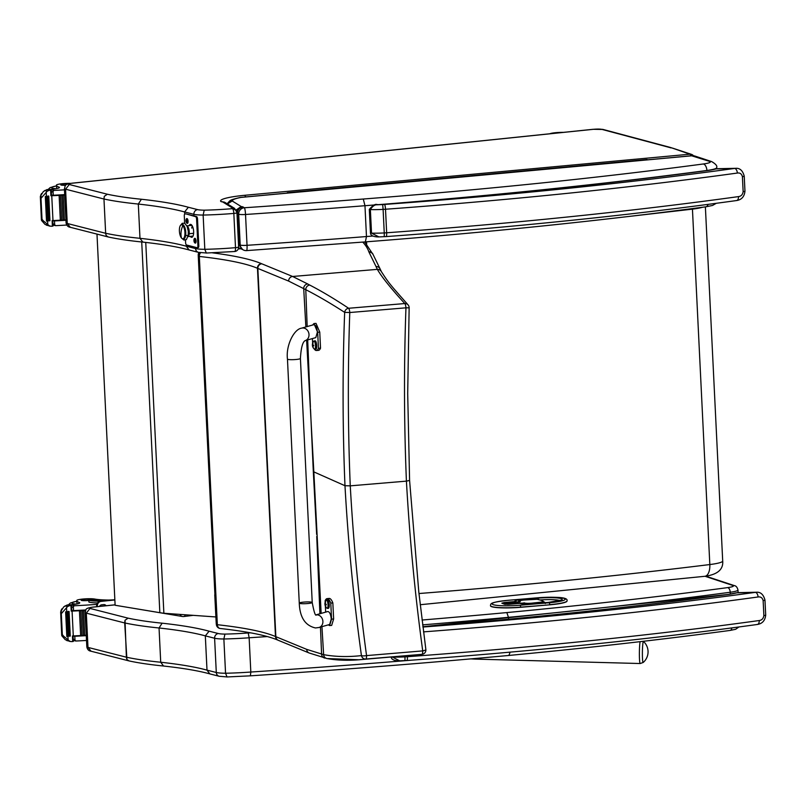 <?xml version="1.0" encoding="UTF-8"?>
<svg xmlns="http://www.w3.org/2000/svg" width="806" height="806" viewBox="0 0 806 806"><rect width="100%" height="100%" fill="white"/><g stroke="black" fill="none" stroke-linecap="round" stroke-linejoin="round"><path stroke-width="1.21" d="M316.647 534.378L313.322 471.671A173.25 22.387 -2.8 0 1 313.836 471.883L321.151 613.406M321.937 626.665L323.629 654.653C335.236 656.789 347.839 657.112 361.441 655.6A4.322 4.05 82.6 0 0 365.773 659.046L359.023 659.771L328.012 658.583M306.623 340.213L313.836 471.883L344.978 485.716L350.257 485.847C353.502 543.274 358.932 599.865 366.559 655.6A4.322 1.028 173 0 1 361.441 655.6C353.693 599.835 348.212 543.214 344.978 485.716C342.57 428.036 342.469 370.246 344.656 312.365A4.322 3.879 -55.4 0 1 348.625 308.265C334.49 298.875 321.534 291.147 309.746 285.072A169.099 22.77 -174 0 1 307.711 283.964L292.628 276.478L261.789 263.794A168.615 21.792 177.2 0 1 261.426 263.643A310.461 40.119 -2.8 0 0 212.492 252.852M307.167 326.581L305.786 289.686C317.574 295.691 330.531 303.247 344.656 312.365L349.784 312.526C347.718 370.458 347.87 428.228 350.257 485.847L406.415 481.132C409.66 538.519 415.1 595.1 422.727 650.895A4.322 1.028 172.8 0 0 425.85 649.485A4.322 1.028 172.8 0 1 425.85 649.485L418.818 592.168L409.589 480.436L406.415 481.132C404.038 423.563 403.877 365.793 405.952 307.821L409.146 307.832L407.695 393.55L409.589 480.436M214.789 595.261L214.779 595.181A4.322 4.282 -8.7 0 1 214.749 594.828L215.192 602.082A4.322 0.554 -2.8 0 0 215.192 602.082L216.24 623.501A4.322 4.282 171.3 0 0 216.29 624.005A4.322 4.322 0 0 1 216.23 623.491A4.322 0.554 177.2 0 1 216.23 623.481A4.322 0.554 177.2 0 0 216.24 623.501L216.371 624.408A4.322 0.554 -2.8 0 0 217.348 624.71A4.322 3.335 96.3 0 0 220.219 628.489C247.734 631.592 266.977 635.481 277.949 640.155A4.322 4.141 -66.9 0 1 275.481 636.528A172.937 22.346 -2.8 0 0 275.854 636.69L306.693 649.364L323.629 654.653A4.322 4.111 -79.9 0 0 326.974 658.532C336.384 660.285 347.074 660.688 359.033 659.771L421.941 654.341A4.322 4.221 80.8 0 0 422.243 654.301A4.322 4.221 80.8 0 0 422.253 654.301L417.891 654.835M310.411 407.121L307.68 339.92M409.025 307.811L409.146 307.832A4.322 4.322 0 0 0 408.108 304.91A4.322 4.06 -40.5 0 1 408.108 304.91C390.658 285.062 389.369 284.055 381.339 271.562A4.322 4.282 -28.9 0 1 381.339 271.562A4.322 4.282 -28.9 0 1 381.379 271.632M199.273 276.629A4.322 0.554 -2.8 0 0 199.273 276.639L198.226 255.24A4.322 0.554 177.2 0 1 198.226 255.23A4.322 4.282 -8.7 0 1 199.062 252.49M219.605 628.348A4.322 4.282 -8.7 0 1 216.371 624.408L198.367 256.157A4.322 0.554 -2.8 0 0 199.334 256.449A306.139 39.565 177.2 0 1 257.467 268.267L275.481 636.528A306.139 39.565 177.2 0 0 217.348 624.71L199.334 256.449A4.322 3.335 -83.7 0 1 200.583 252.731M278.161 640.236A4.322 4.141 -66.9 0 1 277.949 640.155L278.372 640.337A4.322 4.131 -67.6 0 1 275.854 636.69L257.849 268.428L288.679 281.103A4.322 4.131 112.4 0 1 292.628 276.478L377.349 269.365C381.57 276.75 390.719 288.155 404.783 303.55A4.322 4.06 -40.5 0 1 408.108 304.9M288.679 281.103L305.786 289.686A4.322 4.05 117.3 0 1 309.746 285.072M300.416 358.469L312.224 602.515A6.488 0.846 177.2 0 1 302.613 603.714A6.488 0.846 177.2 0 1 299.268 603.14A6.488 0.846 177.2 0 1 308.879 601.931A6.488 0.846 177.2 0 1 312.224 602.515A6.488 0.846 177.2 0 1 302.613 603.714A6.488 0.846 177.2 0 1 299.268 603.14L287.46 359.093A6.488 0.846 177.2 0 0 290.805 359.678A6.488 0.846 177.2 0 0 300.416 358.469C301.031 347.849 302.623 341.905 305.182 340.616A6.488 5.612 -105.9 0 0 309.01 334.55A6.488 5.612 -105.9 0 0 303.036 327.982A6.488 5.612 -105.9 0 0 301.575 328.163L313.877 324.667C315.71 324.868 316.879 327.367 317.373 332.173L315.801 337.613L305.121 340.646M312.567 325.04L313.957 323.559L317.675 332.294L318.451 348.343A17.833 4.786 85.1 0 1 316.436 350.519A17.833 4.786 85.1 0 1 314.259 348.998M312.647 343.175L312.416 338.57M316.436 350.519L318.501 350.338A17.833 4.786 -94.9 0 0 320.526 348.172L319.75 332.112L316.033 323.387L313.957 323.559M318.451 348.343L320.526 348.172M325.181 602.203L325.11 600.792A17.833 4.786 85.1 0 1 327.125 598.626A17.833 4.786 85.1 0 1 330.782 603.09L331.558 619.149L329.604 625.577L328.274 624.862M325.664 612.127L325.362 606.052M319.005 627.501L329.684 624.469L331.256 619.028C330.762 614.232 329.594 611.724 327.76 611.522L315.992 614.877A6.488 5.612 74.1 0 1 322.894 621.406A6.488 5.612 74.1 0 1 319.005 627.501L315.499 627.955C305.222 625.668 299.812 617.396 299.268 603.14M329.604 625.577L331.679 625.396L333.634 618.968L332.848 602.918A17.833 4.786 -94.9 0 0 329.201 598.445L327.125 598.626M330.782 603.09L332.848 602.918M312.537 344.867A2.096 0.564 85.1 0 0 312.567 345.29L312.466 345.28A5.531 0.866 -7.6 0 0 312.416 345.411A5.531 5.531 0 0 0 314.411 349.129L314.411 349.129A4.101 1.098 85.1 0 0 315.478 345.613A4.101 1.098 85.1 0 0 313.736 341.23L315.146 340.817A4.252 1.138 85.1 0 1 316.687 345.532A4.252 1.138 85.1 0 1 315.871 349.29L315.106 349.361A4.252 1.138 -94.9 0 0 315.912 345.593A4.252 1.138 -94.9 0 0 314.38 340.878A4.252 1.138 -94.9 0 0 314.078 341.069M312.416 345.411A5.531 0.866 -7.6 0 0 312.426 345.462L312.698 346.389A5.531 5.39 120.9 0 0 313.101 347.457A2.257 0.605 -94.9 0 0 313.252 347.517A5.531 5.128 -73.3 0 1 312.869 346.459L313.06 345.724A5.531 0.826 -7.7 0 0 313.705 345.774L313.705 345.754A2.257 0.605 -94.9 0 0 313.675 345.25A5.531 0.605 -177.9 0 1 313.03 345.119L312.758 344.192A5.531 5.128 -74.4 0 1 313.04 343.064A2.257 0.605 -94.9 0 0 312.889 343.003A5.531 5.38 122.4 0 0 312.587 344.122L312.396 344.867A5.531 0.564 -178 0 1 312.385 344.817A5.531 0.564 -178 0 1 312.436 344.746L312.466 345.28A2.257 0.605 -94.9 0 1 312.436 344.867L312.406 344.867M312.869 346.459L313.675 345.613L313 345.724M312.768 344.112L312.396 344.867M325.08 603.895A2.096 0.564 85.1 0 0 325.1 604.319L324.999 604.309A5.531 0.866 -7.6 0 0 324.949 604.44A5.531 5.531 0 0 0 326.944 608.157L326.944 608.157A4.101 1.098 85.1 0 0 328.022 604.641A4.101 1.098 85.1 0 0 326.269 600.258L327.689 599.845A4.252 1.138 85.1 0 1 329.221 604.56A4.252 1.138 85.1 0 1 328.405 608.318L327.639 608.389A4.252 1.138 -94.9 0 0 328.455 604.621A4.252 1.138 -94.9 0 0 326.914 599.906A4.252 1.138 -94.9 0 0 326.611 600.097M324.949 604.44A5.531 0.866 -7.6 0 0 324.969 604.49L325.241 605.417A5.531 5.39 120.9 0 0 325.644 606.485A2.257 0.605 -94.9 0 0 325.785 606.545A5.531 5.128 -73.3 0 1 325.402 605.487L325.594 604.752A5.531 0.826 -7.7 0 0 326.239 604.802L326.239 604.782A2.257 0.605 -94.9 0 0 326.218 604.278A5.531 0.605 -177.9 0 1 325.564 604.147L325.292 603.22A5.531 5.128 -74.4 0 1 325.574 602.092A2.257 0.605 -94.9 0 0 325.423 602.032A5.531 5.38 122.4 0 0 325.13 603.15L324.939 603.885A5.531 0.564 -178 0 1 324.919 603.845A5.531 0.564 -178 0 1 324.969 603.775L324.999 604.309A2.257 0.605 -94.9 0 1 324.979 603.895L325.312 603.14M325.402 605.487L326.208 604.641L325.533 604.752M185.259 614.847A4.322 2.186 82.8 0 1 183.808 616.53L183.808 616.53A4.322 2.186 82.8 0 1 183.476 616.53A4.322 3.687 -80.5 0 1 182.549 616.509L182.549 616.509A4.322 3.687 -80.5 0 1 180.01 614.494M366.559 241.8L366.659 244.006M145.745 242.425L163.87 613.255L215.917 616.963M163.87 613.255A69.175 8.937 177.2 0 1 159.84 612.681L115.117 605.256L96.982 234.103M640.085 641.667A11.606 0.997 90.9 0 0 639.38 653.475A11.606 0.997 90.9 0 0 640.216 663.529L643.208 662.461A10.518 0.907 -89.1 0 1 642.382 653.374A10.518 0.907 -89.1 0 1 642.735 644.901A10.518 0.907 -89.1 0 1 643.531 641.495L643.299 641.294M90.01 608.429L86.313 613.144L124.698 622.947L125.011 620.267L128.104 618.162L90.01 608.429A6.488 0.836 177.2 0 1 93.194 607.109L115.107 604.853M250.575 632.821A1380.003 178.328 177.2 0 1 248.218 632.972A60.531 7.818 177.2 0 1 224.945 634.1A12.967 1.672 177.2 0 1 218.376 633.546L209.107 631.189A300.144 38.789 -2.8 0 0 162.127 623.189L159.044 627.985L160.716 662.24L163.547 666.018C149.856 664.648 138.35 662.945 129.051 660.92L126.925 659.56L126.371 657.202L87.985 647.399L86.313 613.144A10.81 1.4 -2.8 0 1 85.144 612.57C86.605 609.648 83.743 608.47 92.962 607.099A4.322 1.662 84.1 0 1 93.194 607.109M86.826 646.835A10.81 1.4 177.2 0 0 87.985 647.399L91.028 651.208C88.731 650.926 87.33 649.465 86.826 646.835L85.144 612.57M126.925 659.56L124.698 622.947M125.011 620.267L126.391 657.192A239.05 30.89 177.2 0 0 160.716 662.24A295.822 38.225 -2.8 0 1 207.001 670.129L209.852 673.897L219.192 676.274L227.04 676.929L225.549 673.242A17.299 2.237 177.2 0 1 216.29 672.496A4.322 3.949 104.3 0 0 219.192 676.274M163.547 666.018L163.568 666.028C183.164 668.174 198.598 670.793 209.852 673.897M411.131 660.205A1384.335 178.882 177.2 0 1 250.817 672.033L250.404 675.831L226.869 676.969M508.929 655.399L510.158 652.145M422.636 624.862A1384.335 178.882 -2.8 0 0 508.465 617.325L506.833 612.58A1380.003 178.328 177.2 0 1 422.052 620.026M248.218 632.972L249.145 637.778A1384.335 178.882 -2.8 0 0 267.3 636.559M224.945 634.1L223.867 638.987L225.549 673.242A64.853 8.382 177.2 0 0 250.817 672.033L249.145 637.778A64.853 8.382 -2.8 0 1 223.867 638.987A17.299 2.237 -2.8 0 1 214.608 638.241A4.322 3.949 -75.7 0 1 218.376 633.546M209.107 631.189L205.329 635.874L207.001 670.129L216.29 672.496L214.608 638.241L205.329 635.874A295.822 38.225 177.2 0 0 159.044 627.985A239.05 30.89 -2.8 0 1 124.718 622.937M705.059 576.27L732.745 585.428A12.967 1.672 177.2 0 1 727.637 587.614A4.322 2.347 -97.6 0 1 730.236 592.249A1037.634 134.078 -2.8 0 1 508.465 617.325L508.556 619.159M204.22 210.175A12.967 1.672 177.2 0 1 197.641 209.62L188.372 207.263L184.594 211.948L193.873 214.315A17.299 2.237 -2.8 0 0 203.142 215.061A64.853 8.382 -2.8 0 0 233.831 213.419A4.322 1.169 -94.9 0 0 232.42 208.653A60.531 7.818 177.2 0 1 204.22 210.175L203.142 215.061L204.815 249.316A17.299 2.237 177.2 0 1 195.556 248.57A4.322 3.949 104.3 0 0 198.457 252.349L206.306 252.993L204.815 249.316A64.853 8.382 177.2 0 0 235.503 247.674A4.322 1.169 -94.9 0 1 234.677 251.502L206.135 253.044M188.372 207.263A300.144 38.789 -2.8 0 0 141.393 199.253L138.31 204.059L139.982 238.314L142.843 242.092C129.121 240.712 117.616 239.019 108.316 236.994L106.201 235.634L105.636 233.277L67.251 223.474L70.293 227.282C67.996 226.99 66.596 225.539 66.092 222.899L64.409 188.644A10.81 1.4 -2.8 0 0 65.578 189.209L103.964 199.022L105.657 233.266L103.964 199.022L104.276 196.332L107.369 194.236L69.276 184.503L65.578 189.209L67.251 223.474A10.81 1.4 177.2 0 1 66.092 222.899M106.201 235.634L105.657 233.266A239.05 30.89 177.2 0 0 139.982 238.314A295.822 38.225 -2.8 0 1 186.267 246.203L189.118 249.971L198.457 252.349M184.695 214.074L184.594 211.948A295.822 38.225 177.2 0 0 138.31 204.059A239.05 30.89 -2.8 0 1 103.984 199.011L104.276 196.332M234.516 251.472A4.322 1.169 -94.9 0 0 234.677 251.502A4.322 4.322 0 0 0 238.626 246.979A4.322 0.554 177.2 0 1 235.503 247.674L233.831 213.419A4.322 0.554 -2.8 0 0 236.954 212.724A4.322 0.554 -2.8 0 0 236.873 212.623M238.546 246.878A4.322 0.554 177.2 0 1 238.626 246.979L236.954 212.724A4.322 4.322 0 0 0 234.919 209.268L232.42 208.653A4.322 4.211 -58.1 0 1 234.919 209.268M186.196 244.742L186.267 246.203L195.556 248.57L195.485 247.301M670.773 147.558L603.15 129.464A4.322 3.98 105 0 0 601.82 129.363L669.443 147.448A4.322 3.98 105 0 1 670.773 147.558L689.916 154.188A4.322 4.07 -71.7 0 1 691.477 154.369L672.526 148.103M690.974 155.81A4.322 1.36 -95.3 0 0 689.916 154.188L244.712 195.294L245.81 196.916M244.712 195.294A36.754 4.745 -2.8 0 0 220.904 201.53L222.839 201.853M220.904 201.53A7.476 0.967 -2.8 0 0 222.527 201.873L224.209 202.105M222.527 201.873A4.01 0.514 177.2 0 1 222.617 201.913L224.955 202.437M231.826 207.605L234.163 208.119L225.247 202.598A4.322 4.211 121.8 0 0 222.758 201.994L231.826 207.605A12.291 1.592 177.2 0 1 232.047 207.716L234.707 208.442M232.047 207.716L236.359 210.759M238.616 247.543L239.805 248.51L238.616 247.523M239.503 248.319L242.687 249.487M242.525 249.457L238.707 244.188A7.818 1.008 177.2 0 1 238.485 244.168M242.223 249.276L238.888 244.208A9.944 1.29 177.2 0 1 238.707 244.188L237.206 213.358A9.944 1.29 -2.8 0 0 237.387 213.378L238.888 244.208L241.629 248.913L242.949 249.729A6.055 5.904 -58.2 0 1 240.198 245.014A6.055 0.786 -2.8 0 0 247.039 245.306L245.528 214.477A6.055 0.786 177.2 0 1 238.697 214.184A6.055 5.904 -58.2 0 1 244.339 207.757L243.11 206.991A9.581 1.239 -2.8 0 0 242.163 206.689C239.211 207.454 237.619 209.681 237.387 213.378L237.458 213.419C237.629 209.751 239.513 207.605 243.11 206.991M708.071 204.392A6.055 3.264 82.4 0 1 705.895 206.81C601.095 220.723 487.65 232.42 365.571 241.881L246.545 250.616A6.055 0.856 -93.9 0 1 246.435 250.575A6.055 5.904 -58.2 0 1 242.949 249.729A6.055 6.055 0 0 0 246.545 250.616L246.545 250.616A6.055 0.856 -93.9 0 0 247.039 245.306A1384.335 178.882 177.2 0 0 366.468 236.541L365.39 241.84M227.504 203.364L232.45 200.392A35.021 4.524 177.2 0 1 240.964 197.42A6.055 4.493 -101.1 0 0 240.097 197.47C229.347 200.18 230.617 199.828 227.342 203.646M229.942 201.379L232.471 200.775A9.108 1.179 -2.8 0 0 232.45 200.392M242.163 206.689L241.568 206.638C238.747 207.434 237.296 209.681 237.206 213.358A7.818 1.008 -2.8 0 1 236.984 213.338M241.568 206.638L236.158 210.084M227.433 203.948L232.199 200.976L241.196 206.538L236.128 210.023M232.199 200.976L227.322 203.878M232.148 200.936L227.463 203.424L231.171 200.916M706.912 170.57L706.912 170.469A1041.957 134.642 -2.8 0 1 364.967 205.711A1384.335 178.882 -2.8 0 1 245.528 214.477A6.055 0.856 -93.9 0 0 244.339 207.757A1378.28 178.106 177.2 0 0 363.294 199.022L364.967 205.711L366.468 236.541A1041.957 134.642 177.2 0 0 372.916 236.037M727.737 594.536L728.362 594.405M763.141 600.581A4.322 0.554 177.2 0 0 764.965 600.037A4.322 0.554 177.2 0 1 764.965 600.037C763.413 594.375 760.481 591.785 756.159 592.259L755.393 592.35A4.322 2.428 82.1 0 1 758.073 596.974C760.703 596.581 762.385 597.78 763.141 600.581L763.876 615.572C763.403 618.545 761.851 620.197 759.232 620.529A923.072 119.278 177.2 0 1 407.393 656.709A17.299 2.237 177.2 0 1 404.985 656.87L404.975 660.598M401.086 660.759L399.665 660.829L392.25 656.981M422.868 626.766A1041.957 134.642 -2.8 0 0 728.735 594.405A36.643 4.735 -2.8 0 0 737.208 592.732A4.322 3.677 -105 0 0 736.301 592.833L728.231 594.425L422.858 626.725M756.965 624.469A4.322 2.428 -97.9 0 0 757.348 624.469L757.348 624.469A4.322 2.428 -97.9 0 0 759.232 620.529M422.898 627.048A918.739 118.724 177.2 0 0 755.393 592.35L736.301 592.833M707.013 170.61L707.628 170.479M382.679 204.553L383.102 209.389A17.299 2.237 -2.8 0 0 385.51 209.238A4.322 0.786 -94.2 0 0 384.472 204.442A12.967 1.672 177.2 0 1 382.679 204.553A18.588 2.398 177.2 0 1 378.78 204.714L377.369 204.784C375.717 203.545 373.027 205.087 369.299 209.409L370.367 209.6C372.704 205.742 375.505 204.12 378.78 204.714A1041.957 134.642 -2.8 0 0 708 170.479A36.643 4.735 -2.8 0 0 716.474 168.807A4.322 3.677 -105 0 0 715.567 168.907L707.497 170.499C605.719 184.01 495.68 195.445 377.369 204.784M742.407 176.655A4.322 0.554 177.2 0 0 744.23 176.111A4.322 0.554 177.2 0 1 744.23 176.111C742.679 170.449 739.747 167.86 735.425 168.333L734.659 168.424A4.322 2.428 82.1 0 1 737.339 173.048C739.968 172.645 741.651 173.854 742.407 176.655L743.142 191.647C742.669 194.619 741.127 196.271 738.498 196.604A923.072 119.278 177.2 0 1 386.658 232.783A17.299 2.237 177.2 0 1 384.25 232.934L384.24 236.672M380.351 236.833L378.931 236.904L371.526 233.146L370.367 209.6A22.911 2.962 -2.8 0 0 383.102 209.389L384.25 232.934A22.911 2.962 177.2 0 1 371.526 233.146L370.458 232.964L369.299 209.409M736.231 200.543A4.322 2.428 -97.9 0 0 736.613 200.543L736.613 200.543A4.322 2.428 -97.9 0 0 738.498 196.604M384.472 204.442A918.739 118.724 177.2 0 0 734.659 168.424L715.567 168.907M108.931 600.057A30.144 3.899 177.2 0 1 94.655 599.039A9.531 1.229 177.2 0 0 83.915 598.949A9.531 1.229 177.2 0 0 76.772 600.49A9.531 1.229 177.2 0 0 76.782 600.541A47.665 6.156 177.2 0 0 76.782 600.651A47.665 6.156 177.2 0 0 79.2 602.435A11.123 1.441 177.2 0 1 79.764 602.848A11.123 1.441 177.2 0 1 73.618 604.44A61.276 7.919 177.2 0 1 70.505 604.782A2.156 1.965 108.8 0 0 70.394 604.792L69.86 604.994M96.821 604.349A91.914 11.878 177.2 0 1 74.374 605.759L71.593 607.885M71.815 610.555L73.558 610.605A91.914 11.878 -2.8 0 0 85.859 609.941M61.719 635.239L60.652 611.835L61.306 613.698L67.583 606.535L69.648 605.659A7.284 0.937 -2.8 0 1 70.948 605.558L71.22 611.129A7.284 0.937 -2.8 0 1 72.077 611.089A91.914 11.878 -2.8 0 0 85.607 610.374M72.077 611.089L73.286 635.924A91.914 11.878 -2.8 0 0 86.252 635.239M73.074 636.216L74.807 636.266A91.914 11.878 -2.8 0 0 86.272 635.652M74.807 636.266L75.029 640.841L76.096 641.012A91.914 11.878 -2.8 0 0 86.514 640.448M73.104 638.846L76.096 641.012M100.629 605.195L100.679 606.293M79.431 610.817L80.64 635.481L81.97 635.41L80.761 610.747A91.914 11.878 -2.8 0 1 79.431 610.817L80.761 610.747M82.172 610.666L83.381 635.33L84.701 635.249L83.492 610.585A91.914 11.878 -2.8 0 1 82.172 610.666L83.492 610.585M85.567 610.454A91.914 11.878 -2.8 0 1 84.882 610.505L86.252 635.188M65.266 639.682L70.112 641.526L63.704 636.266L61.82 635.783L61.951 634.513L61.82 635.783L65.266 639.682M62.536 612.308L60.652 611.835L63.664 606.918L67.12 605.004A7.284 0.937 -2.8 0 0 68.178 604.853L70.948 605.558M113.535 599.855A24.502 3.164 -2.8 0 1 93.405 599.714L88.851 600.299A21.218 2.74 -2.8 0 0 100.458 601.205M97.496 602.959A21.218 2.74 177.2 0 1 88.942 602.092L88.63 600.168M71.825 610.837A82.383 10.649 -2.8 0 0 85.809 610.011M73.286 635.924A7.284 0.937 -2.8 0 0 72.429 635.964L72.701 641.536A7.284 0.937 -2.8 0 0 71.412 641.626L66.717 640.538M66.747 611.794L68.077 636.397L66.747 611.694A7.284 0.937 -2.8 0 0 66.727 611.694L66.868 611.734M67.835 611.532L69.014 611.391A7.284 0.937 -2.8 0 0 67.835 611.532L69.034 636.196L70.273 636.085L69.024 611.452M65.629 611.845L66.827 636.508L68.077 636.397M84.882 610.505L85.537 610.525M72.701 641.536L73.326 641.415L73.003 635.934M71.22 611.129L71.835 611.008L71.512 605.477M61.306 613.698L62.324 634.604L63.704 636.266M62.324 634.604L60.934 613.608M114.855 599.714L100.397 601.216A4.322 3.949 104.3 0 0 96.639 605.911L96.68 606.706M105.556 605.79A2.972 2.72 104.3 0 0 104.266 604.611M114.865 599.956L101.072 601.387A4.322 3.949 104.3 0 0 97.314 606.082L97.345 606.646M106.1 605.739A2.972 2.72 104.3 0 0 103.732 604.611L101.737 604.812A2.972 2.72 104.3 0 0 99.501 606.414M77.547 603.825A47.665 6.156 177.2 0 1 76.892 602.878A47.665 6.156 177.2 0 1 76.892 602.767L76.902 602.979M76.882 602.737A9.531 1.229 177.2 0 1 76.882 602.727L76.772 600.49M91.471 599.684A5.189 0.675 -2.8 0 0 86.222 599.281A5.189 0.675 -2.8 0 0 81.104 600.198A5.189 0.675 -2.8 0 0 81.527 600.44A5.189 0.675 -2.8 0 0 88.64 600.43M64.47 189.833A91.914 11.878 177.2 0 1 54.052 190.397L51.272 192.523M51.503 195.193L53.236 195.243A91.914 11.878 -2.8 0 0 64.702 194.629M41.408 219.877L40.34 196.473L40.995 198.336L47.272 191.173L49.337 190.287A7.284 0.937 -2.8 0 1 50.627 190.196L50.899 195.767A7.284 0.937 -2.8 0 1 51.755 195.727A91.914 11.878 -2.8 0 0 64.722 195.042M51.755 195.727L52.974 220.562A91.914 11.878 -2.8 0 0 65.941 219.877M52.753 220.854L54.496 220.904A91.914 11.878 -2.8 0 0 65.961 220.29M54.496 220.904L54.717 225.479L55.775 225.65A91.914 11.878 -2.8 0 0 66.767 225.045M52.793 223.484L55.775 225.65M59.12 195.455L60.329 220.119L61.659 220.048L60.45 195.374A91.914 11.878 -2.8 0 1 59.12 195.455L60.45 195.374M61.861 195.304L63.07 219.967L64.389 219.887L63.18 195.223A91.914 11.878 -2.8 0 1 61.861 195.304L63.18 195.223M64.571 195.143L64.732 195.163A91.914 11.878 -2.8 0 1 64.571 195.143L65.941 219.826M57.236 188.463A47.665 6.156 177.2 0 1 56.581 187.506L56.47 185.279A47.665 6.156 177.2 0 0 58.888 187.073A11.123 1.441 177.2 0 1 59.453 187.486A11.123 1.441 177.2 0 1 53.307 189.078A61.276 7.919 177.2 0 1 50.194 189.42A2.156 1.965 108.8 0 0 50.083 189.43L49.549 189.632M44.945 224.32L49.791 226.164L43.393 220.904L41.509 220.421L41.64 219.151L41.509 220.421L44.945 224.32M42.224 196.946L40.34 196.473L43.343 191.556L46.798 189.642A7.284 0.937 -2.8 0 0 47.856 189.491L50.627 190.196M51.513 195.465A82.383 10.649 -2.8 0 0 64.712 194.709M52.974 220.562A7.284 0.937 -2.8 0 0 52.118 220.602L52.39 226.174A7.284 0.937 -2.8 0 0 51.1 226.264L46.395 225.166M46.436 196.432L47.756 221.035L46.436 196.332A7.284 0.937 -2.8 0 0 46.405 196.332L46.557 196.372M47.514 196.17L48.703 196.029A7.284 0.937 -2.8 0 0 47.514 196.17L48.723 220.834L49.952 220.723L48.703 196.09M45.307 196.483L46.516 221.146L47.756 221.035M52.39 226.174L53.015 226.053L52.692 220.572M50.899 195.767L51.524 195.646L51.201 190.115M40.995 198.336L42.013 219.242L43.393 220.904M56.47 185.279A47.665 6.156 177.2 0 1 56.47 185.179A9.531 1.229 177.2 0 1 56.46 185.128A9.531 1.229 177.2 0 1 70.626 183.365M42.013 219.242L40.612 198.246M56.571 187.375A9.531 1.229 177.2 0 1 56.571 187.355L56.46 185.128M68.218 183.869A5.189 0.675 -2.8 0 0 60.793 184.836A5.189 0.675 -2.8 0 0 61.206 185.078A5.189 0.675 -2.8 0 0 65.729 185.259M549.823 133.776A9.531 1.229 177.2 0 1 563.334 132.375M505.322 604.349A1.733 1.652 -68.1 0 1 506.863 602.938L506.732 602.948M509.08 604.288L508.727 603.684A1.733 1.652 111.9 0 0 507.498 604.399M519.82 603.392L519.941 603.382A1.733 1.652 -68.1 0 1 520.676 603.482L520.676 603.482A1.733 1.652 -68.1 0 1 520.726 603.513M516.082 601.639A1.733 1.652 111.9 0 0 516.021 601.619L516.142 601.659A1.733 1.733 0 0 1 516.747 602.072A1.733 1.652 111.9 0 0 516.142 601.659L516.142 601.659A1.733 1.652 111.9 0 0 515.407 601.558L515.759 602.163M490.491 605.729A23.777 3.073 -2.8 0 0 490.491 605.81A23.777 3.073 -2.8 0 0 520.807 607.291L549.853 604.812A23.777 3.073 -2.8 0 0 567.041 601.014A23.777 3.073 -2.8 0 0 567.031 600.923M191.757 228.088A5.4 2.075 84.1 0 1 192.322 226.002M186.932 225.922A5.4 2.075 84.1 0 1 189.188 233.74L193.631 233.277L189.188 233.74A5.4 2.075 84.1 0 1 188.02 236.521A5.4 2.075 84.1 0 0 189.188 233.74A1.904 0.866 6.5 0 0 188.352 233.982A1.904 0.866 -173.5 0 1 189.188 233.74A5.4 2.075 84.1 0 0 186.932 225.922M181.41 224.793A7.294 2.801 84.1 0 1 184.624 226.99A7.294 2.801 84.1 0 1 185.692 235.04A1.35 0.615 6.5 0 0 187.153 235.543A1.35 0.615 6.5 0 0 188.272 235.07A1.35 0.615 6.5 0 0 188.171 234.788A1.35 0.615 -173.5 0 1 188.272 235.07A1.35 0.615 -173.5 0 1 187.153 235.543A1.35 0.615 -173.5 0 1 185.692 235.04A7.294 2.801 84.1 0 1 182.861 238.757A7.294 2.801 -95.9 0 0 185.682 231.413A7.294 2.801 -95.9 0 0 181.41 224.793M182.891 238.757L183.617 238.677A7.022 2.69 -95.9 0 0 185.582 234.919L184.856 234.989A7.022 2.69 84.1 0 1 182.891 238.757A7.022 2.69 84.1 0 1 179.476 228.551A7.022 2.69 84.1 0 1 181.441 224.783A7.022 2.69 84.1 0 1 184.856 234.989L185.582 234.919A7.022 2.69 -95.9 0 0 182.176 224.713L181.441 224.783M182.871 225.569A21.621 17.339 140.2 0 0 181.461 237.971A7.022 2.69 -95.9 0 0 184.856 234.989A7.022 2.69 -95.9 0 0 182.871 225.569A7.022 2.69 -95.9 0 0 179.476 228.551A7.022 2.69 -95.9 0 0 181.461 237.971A21.621 17.339 -39.8 0 1 182.871 225.569M181.813 224.814A7.022 2.69 84.1 0 1 184.715 227.554A7.022 2.69 84.1 0 1 185.582 234.919A7.022 2.69 84.1 0 1 183.244 238.657M186.398 218.99A2.428 0.937 84.1 0 1 186.992 218.567A2.428 0.937 84.1 0 1 187.204 218.688A2.428 0.937 84.1 0 1 188.03 220.884A2.428 0.937 84.1 0 1 187.677 223.202A2.428 0.937 84.1 0 1 186.821 223.081M194.377 238.717A2.428 0.937 84.1 0 1 194.961 238.304A2.428 0.937 84.1 0 1 195.183 238.425A2.428 0.937 84.1 0 1 196.009 240.621A2.428 0.937 84.1 0 1 195.656 242.938A2.428 0.937 84.1 0 1 194.8 242.808M197.389 247.704L198.064 247.633A2.166 0.826 -95.9 0 0 198.185 247.633A2.166 0.826 -95.9 0 0 198.81 245.699L197.903 245.8A2.166 0.826 84.1 0 1 197.269 247.734A2.166 0.826 84.1 0 1 197.158 247.724L186.549 245.014A2.166 0.826 84.1 0 1 185.602 242.656L185.471 240.077M198.81 245.699L197.5 218.94A2.166 0.826 -95.9 0 0 196.553 216.582L185.944 213.882A2.166 0.826 -95.9 0 0 185.833 213.872A2.166 0.826 -95.9 0 0 185.712 213.902M197.903 245.8L196.593 219.031L197.5 218.94M190.891 224.451A6.498 2.489 -95.9 0 0 190.075 225.519M191.193 236.269A6.498 2.489 -95.9 0 0 192.211 237.145M196.553 216.582L195.636 216.673A2.166 0.826 84.1 0 1 196.593 219.031M195.636 216.673L185.944 213.882M184.645 223.232L184.292 215.897A2.166 0.826 84.1 0 1 184.917 213.963A2.166 0.826 84.1 0 1 185.037 213.973M189.168 225.62A6.498 2.489 84.1 0 1 190.428 224.39A6.498 2.489 84.1 0 1 190.78 224.421A6.498 2.489 84.1 0 1 193.611 231.05A6.498 2.489 84.1 0 1 191.757 237.307A6.498 2.489 84.1 0 1 190.276 236.37M187.838 220.894L186.216 221.136L186.952 222.295M187.385 221.398A1.511 0.584 -95.9 0 0 187.365 220.894L186.972 222.516A1.511 0.584 -95.9 0 1 186.77 222.476M186.67 219.595A1.421 0.544 84.1 0 1 186.811 219.605A1.421 0.544 84.1 0 1 186.811 219.615L186.831 220.29M186.609 219.514A1.511 0.584 -95.9 0 1 186.811 219.554L187.365 220.894M186.216 221.136A1.511 0.584 -95.9 0 1 186.196 220.632L186.67 220.31M186.73 218.94A2.106 0.806 84.1 0 1 186.891 218.879A2.106 0.806 84.1 0 1 187.183 218.98A2.106 0.806 84.1 0 1 187.909 220.894A2.106 0.806 84.1 0 1 187.586 222.919A2.106 0.806 84.1 0 1 187.324 223.081A2.106 0.806 84.1 0 1 187.163 223.05M185.964 220.834A2.106 0.806 84.1 0 1 186.569 218.91A2.106 0.806 84.1 0 1 187.596 220.935A2.106 0.806 84.1 0 1 187.002 223.111A2.106 0.806 84.1 0 1 185.964 220.834M195.818 240.631L194.196 240.873L194.931 242.032M194.75 242.203A1.511 0.584 -95.9 0 0 194.951 242.253L195.364 241.125A1.511 0.584 -95.9 0 0 195.334 240.621L195.364 241.115M194.79 239.382L194.81 240.027M194.589 239.241A1.511 0.584 -95.9 0 1 194.79 239.291L195.334 240.621M194.196 240.873A1.511 0.584 -95.9 0 1 194.165 240.369L194.649 240.037M194.709 238.677A2.106 0.806 84.1 0 1 194.871 238.616A2.106 0.806 84.1 0 1 195.163 238.717A2.106 0.806 84.1 0 1 195.888 240.631A2.106 0.806 84.1 0 1 195.566 242.656A2.106 0.806 84.1 0 1 195.304 242.818A2.106 0.806 84.1 0 1 195.143 242.787M193.944 240.561A2.106 0.806 84.1 0 1 194.548 238.647A2.106 0.806 84.1 0 1 195.576 240.662A2.106 0.806 84.1 0 1 194.981 242.848A2.106 0.806 84.1 0 1 193.944 240.561M319.76 190.085A2.075 0.655 84.7 0 1 320.083 189.712A2.075 0.655 84.7 0 1 320.476 190.014A2.075 0.655 -95.3 0 0 320.083 189.712L328.254 188.957A2.075 0.655 84.7 0 1 328.647 189.259A2.075 0.655 -95.3 0 0 328.254 188.957A2.075 0.655 84.7 0 0 327.931 189.329M352.454 187.063A2.075 0.655 84.7 0 1 352.776 186.69A2.075 0.655 84.7 0 1 353.169 187.002A2.075 0.655 -95.3 0 0 352.776 186.69L360.947 185.934A2.075 0.655 84.7 0 1 361.34 186.246A2.075 0.655 -95.3 0 0 360.947 185.934A2.075 0.655 84.7 0 0 360.625 186.307M385.137 184.05A2.075 0.655 84.7 0 1 385.47 183.667A2.075 0.655 84.7 0 1 385.862 183.98A2.075 0.655 -95.3 0 0 385.47 183.667L393.64 182.922A2.075 0.655 84.7 0 1 394.033 183.224A2.075 0.655 -95.3 0 0 393.64 182.922A2.075 0.655 84.7 0 0 393.318 183.294M417.83 181.028A2.075 0.655 84.7 0 1 418.163 180.655A2.075 0.655 84.7 0 1 418.546 180.967A2.075 0.655 -95.3 0 0 418.163 180.655L426.334 179.899A2.075 0.655 84.7 0 1 426.727 180.212A2.075 0.655 -95.3 0 0 426.334 179.899A2.075 0.655 84.7 0 0 426.011 180.272M450.524 178.005A2.075 0.655 84.7 0 1 450.856 177.632A2.075 0.655 84.7 0 1 451.239 177.945A2.075 0.655 -95.3 0 0 450.856 177.632L459.027 176.877A2.075 0.655 84.7 0 1 459.41 177.189A2.075 0.655 -95.3 0 0 459.027 176.877A2.075 0.655 84.7 0 0 458.695 177.26M483.217 174.993A2.075 0.655 84.7 0 1 483.54 174.62A2.075 0.655 84.7 0 1 483.932 174.922A2.075 0.655 -95.3 0 0 483.54 174.62L491.72 173.864A2.075 0.655 84.7 0 1 492.103 174.167A2.075 0.655 -95.3 0 0 491.72 173.864A2.075 0.655 84.7 0 0 491.388 174.237M515.911 171.97A2.075 0.655 84.7 0 1 516.233 171.597A2.075 0.655 84.7 0 1 516.626 171.91A2.075 0.655 -95.3 0 0 516.233 171.597L524.404 170.842A2.075 0.655 84.7 0 1 524.797 171.154A2.075 0.655 -95.3 0 0 524.404 170.842A2.075 0.655 84.7 0 0 524.081 171.215M548.604 168.958A2.075 0.655 84.7 0 1 548.926 168.575A2.075 0.655 84.7 0 1 549.319 168.887A2.075 0.655 -95.3 0 0 548.926 168.575L557.097 167.819A2.075 0.655 84.7 0 1 557.49 168.132A2.075 0.655 -95.3 0 0 557.097 167.819A2.075 0.655 84.7 0 0 556.775 168.202M581.297 165.935A2.075 0.655 84.7 0 1 581.62 165.562A2.075 0.655 84.7 0 1 582.013 165.865A2.075 0.655 -95.3 0 0 581.62 165.562L589.791 164.807A2.075 0.655 84.7 0 1 590.183 165.109A2.075 0.655 -95.3 0 0 589.791 164.807A2.075 0.655 84.7 0 0 589.468 165.18M613.981 162.913A2.075 0.655 84.7 0 1 614.313 162.54A2.075 0.655 84.7 0 1 614.706 162.852A2.075 0.655 -95.3 0 0 614.313 162.54L622.484 161.784A2.075 0.655 84.7 0 1 622.877 162.097A2.075 0.655 -95.3 0 0 622.484 161.784A2.075 0.655 84.7 0 0 622.161 162.157M630.332 161.401A2.075 0.655 84.7 0 1 630.655 161.029A2.075 0.655 84.7 0 1 631.048 161.341A2.075 0.655 -95.3 0 0 630.655 161.029L638.826 160.273A2.075 0.655 84.7 0 0 638.503 160.656M597.639 164.424A2.075 0.655 84.7 0 1 597.961 164.051A2.075 0.655 84.7 0 1 598.354 164.364A2.075 0.655 -95.3 0 0 597.961 164.051L606.142 163.296A2.075 0.655 84.7 0 0 605.81 163.668M564.946 167.446A2.075 0.655 84.7 0 1 565.278 167.074A2.075 0.655 84.7 0 1 565.661 167.376A2.075 0.655 -95.3 0 0 565.278 167.074L573.449 166.318A2.075 0.655 84.7 0 0 573.116 166.691M532.252 170.459A2.075 0.655 84.7 0 1 532.585 170.086A2.075 0.655 84.7 0 1 532.968 170.398A2.075 0.655 -95.3 0 0 532.585 170.086L540.755 169.331A2.075 0.655 84.7 0 0 540.423 169.703M499.559 173.481A2.075 0.655 84.7 0 1 499.891 173.109A2.075 0.655 84.7 0 1 500.284 173.411A2.075 0.655 -95.3 0 0 499.891 173.109L508.062 172.353A2.075 0.655 84.7 0 0 507.74 172.726M466.875 176.504A2.075 0.655 84.7 0 1 467.198 176.121A2.075 0.655 84.7 0 1 467.591 176.433A2.075 0.655 -95.3 0 0 467.198 176.121L475.369 175.365A2.075 0.655 84.7 0 0 475.046 175.748M434.182 179.516A2.075 0.655 84.7 0 1 434.505 179.144A2.075 0.655 84.7 0 1 434.897 179.456A2.075 0.655 -95.3 0 0 434.505 179.144L442.675 178.388A2.075 0.655 84.7 0 0 442.353 178.761M401.489 182.539A2.075 0.655 84.7 0 1 401.811 182.166A2.075 0.655 84.7 0 1 402.204 182.468A2.075 0.655 -95.3 0 0 401.811 182.166L409.992 181.41A2.075 0.655 84.7 0 0 409.66 181.783M368.795 185.561A2.075 0.655 84.7 0 1 369.118 185.179A2.075 0.655 84.7 0 1 369.511 185.491A2.075 0.655 -95.3 0 0 369.118 185.179L377.299 184.423A2.075 0.655 84.7 0 0 376.966 184.806M336.102 188.574A2.075 0.655 84.7 0 1 336.434 188.201A2.075 0.655 84.7 0 1 336.817 188.513A2.075 0.655 -95.3 0 0 336.434 188.201L344.605 187.445A2.075 0.655 84.7 0 0 344.273 187.818M303.409 191.596A2.075 0.655 84.7 0 1 303.741 191.224A2.075 0.655 84.7 0 1 304.124 191.526A2.075 0.655 -95.3 0 0 303.741 191.224L311.912 190.468A2.075 0.655 84.7 0 0 311.59 190.841M287.782 193.037A2.075 0.655 -95.3 0 0 287.389 192.725A2.075 0.655 -95.3 0 0 287.067 193.108M295.238 192.352A2.075 0.655 84.7 0 1 295.57 191.969L287.389 192.725M638.826 160.273L647.006 159.517A2.075 0.655 84.7 0 1 647.389 159.83M316.738 536.423L319.911 613.759M366.559 655.6L422.727 650.895A4.322 1.118 -94.8 0 1 421.941 654.341L365.773 659.046A4.322 1.118 85.2 0 0 366.559 655.6M216.28 623.935L216.421 624.852A4.322 4.322 0 0 0 220.219 628.489M327.055 658.552A4.322 4.111 -79.9 0 1 326.984 658.532L309.202 653.011A4.322 4.131 -67.6 0 1 306.693 649.364M324.838 658.099A4.322 4.151 -76.5 0 1 321.594 654.22L320.456 627.088M309.303 653.051A4.322 4.131 -67.6 0 1 309.202 653.011L278.372 640.337M261.426 263.643A4.322 4.141 113.1 0 0 257.467 268.267A172.937 22.346 -2.8 0 0 257.849 268.428A4.322 4.131 112.4 0 1 261.789 263.794M310.512 409.166L313.322 471.671M307.711 283.964A4.322 4.101 120.1 0 0 303.711 288.568L305.867 326.944M349.784 312.526L405.952 307.821A4.322 1.118 85.2 0 0 404.783 303.55L348.625 308.265A4.322 1.118 -94.8 0 1 349.784 312.526M238.274 248.913L240.329 248.802M199.042 252.48A4.322 4.322 0 0 0 198.226 255.23L199.273 276.639A4.322 0.554 -2.8 0 0 199.273 276.649L199.455 282.241A4.322 4.282 171.3 0 1 199.576 280.992M198.226 255.24L198.367 256.157A4.322 4.282 171.3 0 1 199.918 252.641M376.019 266.544L377.349 269.365A4.322 4.282 -28.9 0 1 381.339 271.551L380.21 269.133A4.322 4.282 -26 0 1 380.281 269.295M362.771 242.102A1073.642 138.733 177.2 0 1 368.816 251.734A177.26 22.911 -2.8 0 0 368.997 252.147L376.029 266.544A4.322 4.282 -26 0 1 380.21 269.133M368.816 251.734A4.322 4.282 -18.7 0 1 373.107 254.575L364.695 241.951M368.997 252.147A4.322 4.282 -26 0 1 373.087 254.535L380.12 268.932M317.675 332.294L319.75 332.112M331.558 619.149L333.634 618.968M314.773 349.22A4.252 1.138 -94.9 0 0 315.106 349.361L314.411 349.129M312.426 345.462L313.655 345.25M327.307 608.248A4.252 1.138 -94.9 0 0 327.639 608.389L326.944 608.157M324.969 604.49L326.188 604.278M594.848 220.37L692.445 209.137A12.967 6.428 -97.1 0 0 692.414 208.583M705.381 206.88L722.7 560.996A26.084 3.365 177.2 0 1 709.824 564.553L692.445 209.137A26.084 3.365 -2.8 0 0 702.56 207.253M420.228 604.722L704.877 576.29A12.967 6.428 82.9 0 0 709.824 564.553C618.696 575.827 521.744 585.488 418.969 593.528M704.877 576.29A12.967 6.428 82.9 0 1 704.867 576.29C717.491 574.587 723.435 569.489 722.7 560.996M141.725 241.981L159.84 612.681M470.775 658.885L475.379 659.117A9.732 0.836 -89.1 0 1 475.127 658.603A9.732 0.836 -89.1 0 1 475.097 658.502M92.72 607.17A4.322 1.662 84.1 0 1 92.962 607.099L115.097 604.802M162.127 623.189A234.727 30.336 177.2 0 1 128.104 618.162M727.637 587.614A1033.312 133.524 177.2 0 1 506.833 612.58M731.838 627.914A4.322 2.347 82.4 0 1 730.095 630.433A4.322 2.347 82.4 0 1 729.732 630.433M730.327 594.093L730.236 592.249A17.299 2.237 -2.8 0 0 737.964 589.992C737.299 587.322 736.08 585.861 734.306 585.599L734.306 585.599A4.322 4.07 108.3 0 0 732.745 585.428M734.306 585.599L713.612 578.758A4.322 4.07 108.3 0 0 712.041 578.577M197.641 209.62A4.322 3.949 -75.7 0 0 193.873 214.315L193.954 215.917M226.829 203.575A32.421 4.191 177.2 0 1 227.544 203.293M669.443 147.448A51.886 6.7 177.2 0 1 670.955 147.921M592.823 129.373A4.322 1.662 84.1 0 1 593.055 129.303A4.322 1.662 84.1 0 1 593.287 129.323A6.488 0.836 177.2 0 1 601.82 129.363M71.986 183.234A4.322 1.662 84.1 0 1 72.228 183.164A4.322 1.662 84.1 0 1 72.459 183.184L593.287 129.323M69.276 184.503A6.488 0.836 177.2 0 1 72.459 183.184M141.393 199.253A234.727 30.336 177.2 0 1 107.369 194.236M232.108 207.787A8.403 1.088 -2.8 0 0 231.947 208.361M240.198 245.014L238.969 244.248L237.458 213.419L238.697 214.184L240.198 245.014M691.135 155.85A6.055 1.904 84.7 0 1 691.387 155.77A6.055 1.904 84.7 0 1 691.649 155.8L240.964 197.42A6.055 1.904 -95.3 0 0 240.702 197.389A6.055 1.904 -95.3 0 0 240.561 197.41M691.649 155.8L709.482 161.351A15.566 2.015 177.2 0 1 703.295 163.981A1035.901 133.856 177.2 0 1 363.294 199.022M703.295 163.981A6.055 3.264 -97.6 0 1 706.912 170.469A21.621 2.791 -2.8 0 0 716.655 167.648L716.705 168.726M716.655 167.648C717.461 166.006 715.799 163.991 711.668 161.603A6.055 5.692 108.3 0 0 709.482 161.351M711.668 161.603L694.943 156.062A6.055 5.692 108.3 0 0 692.747 155.82M406.778 660.487A4.322 0.786 -94.2 0 0 406.889 660.517A4.322 0.786 -94.2 0 0 407.393 656.709L407.342 655.711M404.944 655.913L404.985 656.87A22.911 2.962 177.2 0 1 392.25 657.071L391.635 657.031M423.482 631.874A923.072 119.278 -2.8 0 0 758.073 596.974M764.965 600.037L765.7 615.018A4.322 0.554 177.2 0 1 763.876 615.572M386.044 236.561A4.322 0.786 -94.2 0 0 386.155 236.591A4.322 0.786 -94.2 0 0 386.658 232.783L385.51 209.238A923.072 119.278 -2.8 0 0 737.339 173.048M744.23 176.111L744.966 191.093A4.322 0.554 177.2 0 1 743.142 191.647M73.326 606.031L73.558 610.605M74.374 605.759L70.505 604.782M88.851 600.299L88.942 602.092M67.936 636.458L68.127 640.407M66.525 607.653L66.727 611.694M69.648 605.659L67.12 605.004M67.583 606.535L65.014 605.88M79.2 602.435L79.25 603.321M96.639 605.911L97.314 606.082M100.397 601.216L101.072 601.387M76.217 604.087A14.528 1.874 177.2 0 1 76.812 601.306M53.015 190.669L53.236 195.243M54.052 190.397L50.194 189.42M47.614 221.096L47.816 225.045M46.214 192.281L46.405 196.332M49.337 190.287L46.798 189.642M47.272 191.173L44.703 190.518M58.888 187.073L58.929 187.959M55.896 188.725A14.528 1.874 177.2 0 1 56.501 185.944M508.727 603.684L506.863 602.938L518.077 601.981L519.941 601.105A5.531 0.715 177.2 0 1 523.719 600.037L536.947 599.221L541.219 600.299A4.02 0.524 177.2 0 1 541.491 600.41L543.476 601.86L531.547 603.19A5.531 0.715 177.2 0 1 524.706 603.029L508.727 603.684M519.396 601.79A1.733 1.652 -68.1 0 1 520.434 601.306M520.303 603.382L519.93 602.727M524.212 602.828A1.733 1.652 111.9 0 0 522.792 603.855M523.376 603.906A1.733 1.652 -68.1 0 1 524.706 603.029M531.9 603.795L531.547 603.19M541.985 602.938L541.632 602.334M545.027 602.676A1.733 1.693 126.4 0 0 543.476 601.86M545.319 603.543L542.609 600.732A1.733 1.693 126.4 0 0 541.491 600.41M542.055 600.46A1.733 1.582 104.2 0 0 541.219 600.299M542.609 600.732L537.451 599.251A1.733 1.582 104.2 0 0 536.947 599.221M537.451 599.251L523.719 600.037M518.641 601.901A1.733 1.652 -68.1 0 1 519.941 601.105M504.203 602.515L501.836 603.18L504.465 604.238A1.733 1.652 -68.1 0 1 505.13 604.319L520.061 603.422A10.377 1.34 -2.8 0 0 532.887 603.724L548.453 602.404A19.022 2.458 -2.8 0 0 561.46 598.727A19.022 2.458 -2.8 0 0 537.945 598.173L522.389 599.503A10.377 1.34 -2.8 0 0 515.286 601.508L504.203 602.515L504.747 604.168M504.465 604.238L508.737 604.339M508.616 604.349L519.88 603.372A1.733 1.733 0 0 1 520.676 603.482L520.787 603.533A1.733 1.652 111.9 0 0 520.787 603.533A1.733 1.652 111.9 0 0 520.061 603.422M505.14 604.319L502.571 603.291A1.733 1.652 111.9 0 0 501.836 603.18M516.011 601.608L516.021 601.619A1.733 1.652 111.9 0 0 515.286 601.508M522.741 600.117L522.389 599.503M538.458 599.513L537.945 598.173M540.201 599.946A17.299 2.237 177.2 0 1 559.898 600.591M560.553 601.155L560.936 600.168L548.382 602.394L532.887 603.724M549.289 602.737L520.233 605.215A22.054 2.851 177.2 0 1 492.98 604.571A22.054 2.851 177.2 0 1 508.062 600.319L537.118 597.84A22.054 2.851 177.2 0 1 564.361 598.485A22.054 2.851 177.2 0 1 549.289 602.737L549.843 604.641A23.777 3.073 -2.8 0 0 567.031 600.843C568.25 596.863 554.971 596.863 537.048 597.83L536.987 597.851M520.233 605.215L520.797 607.12L549.853 604.812M537.118 597.84L508.002 600.309C489.867 602.465 490.864 603.432 490.481 605.638A23.777 3.073 -2.8 0 0 520.797 607.12L520.807 607.291M186.529 221.156L187.365 220.995M194.508 240.893L195.344 240.732M214.779 595.181L216.23 623.491M422.253 654.301A4.322 4.322 0 0 0 425.85 649.485M240.259 248.772L238.294 248.873M199.475 281.798L199.273 276.639M301.575 328.163C294.019 329.1 285.717 345.552 287.46 359.093M312.224 602.515C313.937 611.724 315.287 615.905 316.244 615.069M313.736 341.23A5.531 5.531 0 0 0 312.385 344.827M313.645 345.24L313.675 345.774M326.269 600.258A5.531 5.531 0 0 0 324.919 603.855M326.188 604.268L326.208 604.802M192.946 615.381L183.808 616.53A4.322 4.322 0 0 1 182.549 616.509L126.653 607.17M475.379 659.117L640.216 663.529M643.208 662.461A14.055 14.055 0 0 0 643.531 641.495M128.93 660.89L90.846 651.167M738.901 626.977L735.626 629.295L730.095 630.433C660.87 639.702 587.211 648.024 509.12 655.429C424.853 663.207 338.621 670.008 250.404 675.831M713.612 578.758L705.794 576.169M737.964 589.992L738.095 592.632M108.195 236.964L70.112 227.242M189.118 249.971C177.864 246.868 162.429 244.248 142.823 242.092M64.409 188.644C65.87 185.712 63.019 184.544 72.228 183.164L593.055 129.303L603.15 129.464M224.874 202.387L223.836 201.974M225.247 202.598L224.693 202.296M233.8 207.938L234.566 208.351M234.435 208.27L236.642 211.867M693.492 155.76A4.322 4.322 0 0 0 691.477 154.369M239.735 248.47L238.596 247.764M227.735 203.062L227.211 203.807M694.943 156.062L691.387 155.77L240.702 197.389A6.055 6.055 0 0 0 240.097 197.47M705.895 206.81L712.534 205.459L716.302 203.303M391.192 656.89C391.293 661.383 400.189 660.819 399.665 660.829L406.889 660.517C534.025 651.167 650.845 639.158 757.348 624.469C760.179 624.035 764.965 622.464 765.7 615.018M737.631 592.642L756.099 592.259M370.458 232.964C370.559 237.448 379.465 236.893 378.931 236.904L386.155 236.591C513.291 227.242 630.121 215.232 736.613 200.543C739.445 200.11 744.23 198.538 744.966 191.093M716.897 168.716L735.364 168.333M70.273 636.085L69.064 611.422M71.835 611.008L71.563 605.447M73.326 641.415L73.054 635.934M76.892 602.878L76.782 600.651M73.275 640.407L75.331 640.941M60.984 610.585L61.901 608.822M76.812 601.246L70.444 602.969L68.46 604.822M49.952 220.723L48.753 196.06M51.524 195.646L51.252 190.085M53.015 226.053L52.743 220.572M52.964 225.045L55.02 225.569M40.673 195.223L41.58 193.46M56.501 185.884L50.133 187.607L48.148 189.46M519.658 601.78L506.803 602.928A1.733 1.733 0 0 0 505.251 604.339M523.658 600.027C516.152 601.064 519.507 601.064 518.077 602.727M520.787 603.533L532.826 603.714M186.891 225.851L191.909 225.327M182.126 238.566L183.959 240.047L186.438 239.543L188.272 235.07L188.261 231.141L187.143 226.415L184.735 223.272L182.247 223.292L180.735 225.126M188 236.601L193.027 236.077M198.185 247.633L197.269 247.734M185.833 213.872L184.917 213.963M303.741 191.224L295.57 191.969M336.434 188.201L328.254 188.957M320.083 189.712L311.912 190.468M369.118 185.179L360.947 185.934M352.776 186.69L344.605 187.445M401.811 182.166L393.64 182.922M385.47 183.667L377.299 184.423M434.505 179.144L426.334 179.899M418.163 180.655L409.992 181.41M467.198 176.121L459.027 176.877M450.856 177.632L442.675 178.388M499.891 173.109L491.72 173.864M483.54 174.62L475.369 175.365M532.585 170.086L524.404 170.842M516.233 171.597L508.062 172.353M565.278 167.074L557.097 167.819M548.926 168.575L540.755 169.331M597.961 164.051L589.791 164.807M581.62 165.562L573.449 166.318M630.655 161.029L622.484 161.784M614.313 162.54L606.142 163.296"/></g></svg>

